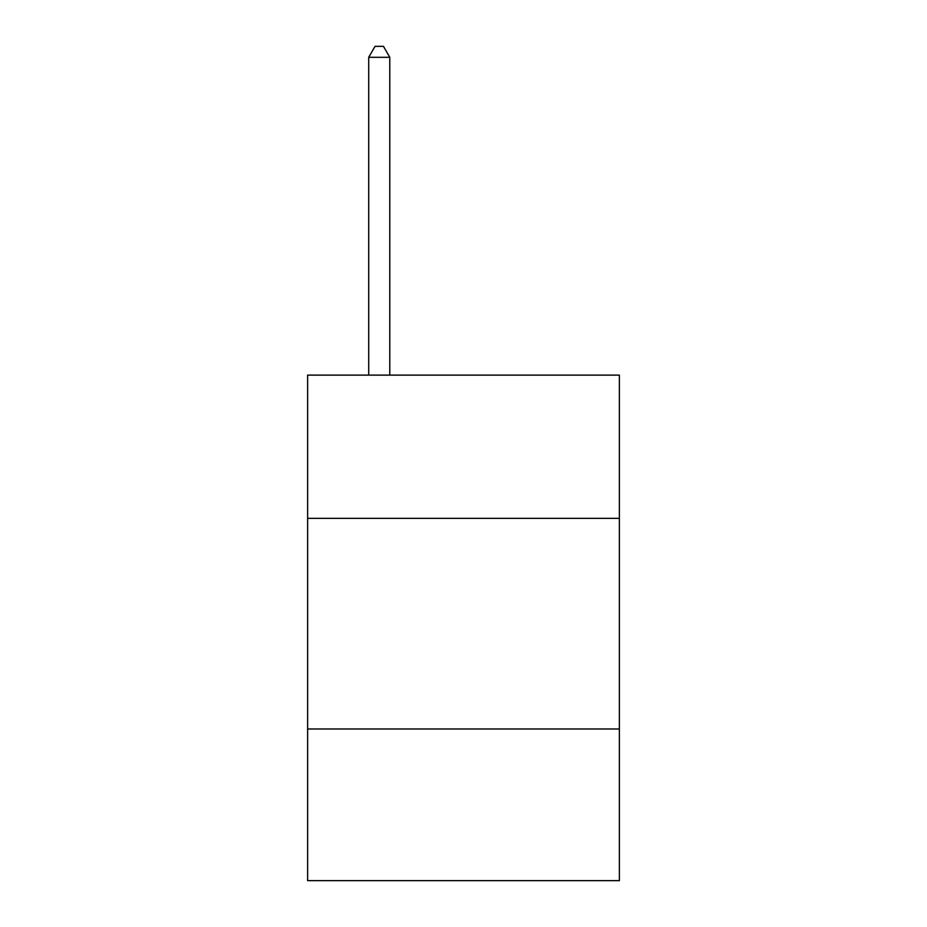 <?xml version="1.0" encoding="UTF-8"?>
<svg xmlns="http://www.w3.org/2000/svg" width="927" height="927" viewBox="0 0 927 927"><rect width="100%" height="100%" fill="white"/><g stroke="black" fill="none" stroke-linecap="round" stroke-linejoin="round"><path stroke-width="1.39" d="M307.625 518.355L619.375 518.355L619.375 375.111L307.625 375.111L307.625 880.65L619.375 880.65L619.375 728.993L307.625 728.993M619.375 728.993L619.375 518.355M389.78 375.111L389.78 57.3L368.714 57.3L368.714 375.111M368.714 57.3L375.029 46.35L383.454 46.35L389.78 57.3"/></g></svg>
